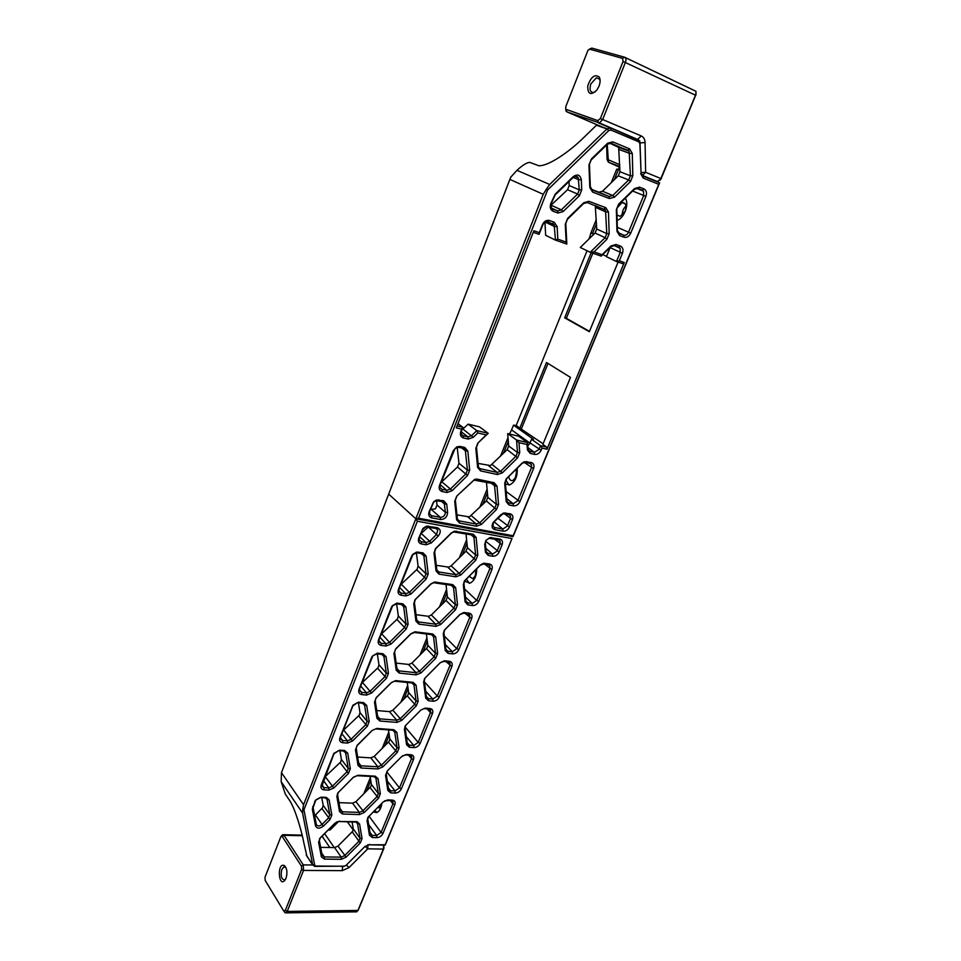 <?xml version="1.0" encoding="UTF-8"?>
<svg xmlns="http://www.w3.org/2000/svg" width="961" height="961" viewBox="0 0 961 961"><rect width="100%" height="100%" fill="white"/><g stroke="black" fill="none" stroke-linecap="round" stroke-linejoin="round"><path stroke-width="1.44" d="M285.537 879.303L284.732 879.868C281.381 879.375 280.408 875.915 281.813 869.477L283.831 866.942L285.922 867.519M286.018 878.27C287.615 872.708 287.099 868.504 284.456 865.657C276.6 861.549 278.534 889.766 285.429 879.495L286.018 878.27M358.321 909.923L383.932 848.227L383.775 845.091M283.747 911.016L285.069 912.758L286.054 912.866L287.207 911.424L303.532 870.426L342.272 870.642L349.035 867.567L367.727 848.839L365.108 846.305M383.607 845.091L383.367 849.092L357.948 910.439L355.978 911.845M301.598 869.477L285.297 910.475L283.663 910.896L265.14 880.36L265.032 877.153L280.864 836.683L282.258 836.538L301.454 866.161L301.598 869.477L303.532 870.426L303.28 864.9L284.048 835.313L282.618 834.689L281.105 836.37M321.947 836.166L323.653 834.46M336.638 821.955L330.608 827.974L330.26 829.811L338.56 821.523L336.41 822.075M543.109 443.79L519.841 428.101L546.497 362.525L570.498 377.409L542.845 444.402L546.725 447.153L546.977 449.243L624.254 262.533L622.62 263.65L616.469 261.488L619.328 260.791L622.44 253.248C623.581 249.752 622.908 247.373 620.422 246.076L615.977 244.478L611.028 245.932L602.054 254.725L594.018 251.89L606.871 239.337L609.19 233.655L608.469 212.021L605.778 207.684L588.913 201.293L583.783 202.723L567.603 218.471L565.272 224.309L566.173 242.1L557.812 239.157L557.14 226.616L554.269 222.243L549.476 220.513C546.485 219.841 544.142 221.246 542.436 224.706L539.301 232.646L533.896 230.748L456.307 427.897L461.724 429.171L460.824 431.465C459.814 434.816 460.667 436.979 463.406 437.964L468.211 439.069L473.317 437.327L477.785 432.955L486.182 434.925L477.833 443.141L475.839 448.331L477.605 467.406L480.524 470.89L497.474 474.554L502.411 472.8L517.607 457.82L519.733 452.607L519 442.649L527.036 444.547L527.421 449.904L530.16 453.388L534.64 454.421C537.403 454.721 539.565 453.34 541.127 450.265L542.028 448.078L546.977 449.243M521.511 428.51L547.986 363.45M618.091 262.065L589.345 331.713L564.672 317.827L566.341 318.343L592.841 253.211M589.489 331.365L566.341 318.343M564.672 317.827L591.183 252.623M624.254 262.533L619.328 260.791M594.018 251.89L590.198 252.275L601.166 256.119L610.812 246.677L614.343 245.632L618.788 247.229L620.109 248.31L620.241 252.347L616.469 261.488L606.427 256.683L610.295 247.181M640.663 173.653L643.245 178.085L658.753 184.344L513.174 535.745L418.552 518.243L547.602 189.966L608.733 130.624L610.944 130.059L638.909 141.904L640.038 143.874L641.071 172.872L639.774 140.847L610.631 127.981L606.932 128.93L549.704 184.476L516.958 170.325C522.46 165.232 526.724 162.589 529.727 162.373L538.797 165.736C549.019 166.217 570.402 150.733 583.243 138.036L596.457 125.23L606.932 128.93L608.733 130.624M456.775 496.08L454.697 501.306L456.607 519.757L459.538 523.072L476.5 526.232L481.425 524.418L496.477 509.534L498.555 504.441L497.005 486.11L494.17 482.71L477.209 479.131L474.746 479.311L456.775 496.08L474.037 480.092L492.741 483.527L494.483 484.897L496.344 504.285L494.855 507.925L479.803 522.796L476.296 524.093L459.334 520.91L457.484 519.469L455.346 500.104L456.823 496.381M510.183 513.799L503.84 512.982L500.861 514.712L493.269 522.376C491.287 526.051 491.816 528.478 494.855 529.655L503.035 531.169C505.798 531.361 507.949 529.967 509.462 526.988L512.465 519.685C513.462 516.598 512.706 514.628 510.183 513.799L508.765 514.579L510.459 515.877L510.399 518.784L507.396 526.075L502.807 529.067L494.639 527.529L492.897 526.196L493.51 522.34L502.963 513.751L508.765 514.579M521.955 463.25L506.087 479.022L504.717 483.335L506.207 501.654L508.982 504.957L513.462 505.858C516.225 506.087 518.375 504.693 519.901 501.678L533.535 468.656C534.556 465.484 533.811 463.442 531.301 462.541L524.43 461.688L521.955 463.25L525.367 462.373L529.835 463.382L531.469 464.656L531.445 467.755L517.823 500.765L513.222 503.756L508.741 502.843L507.048 501.534L505.282 482.182L506.783 478.506L521.895 463.598M634.56 188.548L618.692 204.032L616.337 209.786L616.998 231.373L619.617 235.601L624.073 237.223C626.836 237.847 629.059 236.502 630.728 233.175L645.912 196.38C647.089 192.801 646.441 190.326 643.954 188.933L639.521 187.155L634.56 188.548L634.296 189.389L637.84 188.404L642.272 190.17L643.498 191.167L643.678 195.479L628.506 232.286C627.317 234.652 625.731 235.625 623.749 235.169L619.304 233.535L617.43 230.52L616.782 208.957L618.464 204.849L634.296 189.389M563.134 211.564L579.387 195.744L581.741 189.846L581.309 179.755C580.192 174.818 577.501 173.773 573.261 176.62L555.242 194.134L550.773 203.612C549.644 207.312 550.425 209.87 553.14 211.264L557.933 213.018L563.134 211.564L561.368 209.858L557.644 210.903L552.851 209.138L551.338 207.864L551.17 203.684L555.11 194.999L573.104 177.521C575.11 175.887 576.816 175.947 578.234 177.701L579.291 189.846L577.609 194.05L561.368 209.858L551.049 205.186L567.555 189.725L569.2 185.557L569.008 181.497M452.09 490.699L467.575 475.455L469.677 470.193L467.851 451.093L464.86 447.502L460.055 446.421L456.787 446.865L453.208 450.733L439.561 485.293C438.588 488.572 439.465 490.651 442.192 491.539L446.997 492.5L452.09 490.699L450.433 489.041L446.805 490.326L442 489.365L440.078 487.84L440.126 484.909L455.046 448.487L458.637 447.309L463.43 448.403L465.28 449.88L467.418 470.049L465.917 473.809L450.433 489.041L441.796 481.809L457.556 466.926L458.95 463.286L457.208 447.321M614.511 197.161L630.452 181.617L632.818 175.803L632.29 153.448L629.635 148.895L612.806 141.856L607.652 143.213L591.315 159.082L588.937 165.052L589.838 187.623L592.613 192.092L609.478 198.579L614.511 197.161L612.758 195.503L609.166 196.5L592.3 190.002L590.33 186.818L589.429 164.271L591.123 160.006L607.436 144.162L611.112 143.201L629.167 151.237L630.392 175.803L628.698 179.959L612.758 195.503L602.487 191.227L618.283 175.839L619.941 171.731L618.644 147.369L609.478 143.045M443.73 500.753L436.522 499.972L433.531 501.918L429.111 511.781C428.15 515 429.026 517.042 431.765 517.883L440.498 519.517C444.835 519.372 447.213 517.03 447.622 512.489L446.733 504.165L443.73 500.753L442.336 501.57L444.246 503.071L445.387 512.321C445.099 515.564 443.393 517.234 440.294 517.342L431.573 515.709L429.627 514.171L429.687 511.336L433.687 502.135L435.826 500.741L442.336 501.57M546.725 447.153L540.538 445.688L542.028 448.078M519.841 428.101L516.177 425.507L513.51 425.158L533.499 439.369L531.577 439.309L540.538 445.688L539.025 449.352L534.388 452.319L529.919 451.286L528.274 450L527.517 442.613L516.55 440.018L519 442.649M461.724 429.171L462.866 427.321L457.064 425.951M533.283 232.31L539.061 234.34L539.301 232.646M539.061 234.34L542.857 224.742C544.058 222.267 545.728 221.27 547.866 221.751L554.173 224.742L555.446 240.094L566.834 244.082L566.173 242.1M557.812 239.157L555.446 240.094L545.68 235.325L544.923 222.183M566.834 244.082L565.801 223.445L567.458 219.288L583.615 203.552L587.267 202.531L605.478 210.015L606.799 233.619L605.142 237.679L590.198 252.275L580.276 247.482L595.075 233.042L596.709 229.018L595.267 205.558M601.166 256.119L602.054 254.725M486.182 434.925L488.236 433.315L476.788 430.612L477.785 432.955M461.773 430.06L468.139 424.161L476.788 430.612L471.647 435.669L467.995 436.907L463.19 435.789L461.34 434.3L461.34 431.153L462.866 427.321L457.977 423.633M468.139 424.161L479.527 426.876L488.236 433.315L477.977 442.997M527.036 444.547L527.517 442.613L518.616 436.21L507.696 433.603L516.55 440.018L517.486 452.475L515.961 456.199L500.777 471.178L497.245 472.428L480.296 468.752L478.506 467.322L476.464 447.201L477.989 443.393M587.051 250.761L516.177 425.507M602.751 254.569L606.547 256.383M588.853 239.109L589.97 236.346L591.135 236.886M594.126 233.967L590.895 232.922L589.97 236.346M611.22 182.722L616.734 169.172L619.869 169.136M517.186 468.235C517.679 476.476 515.192 482.014 509.714 484.861L505.438 484.092M508.946 485.029L505.774 479.887M625.251 198.23C629.587 203.78 624.182 218.411 617.13 220.309M625.959 205.99C623.281 208.525 622.067 211.612 622.332 215.252M616.962 215.024L620.205 216.357L625.179 211.204C626.824 205.534 625.767 202.639 622.019 202.555L616.818 208.261M516.91 470.409L515.036 478.938M508.717 476.596C509.27 479.635 510.639 480.944 512.826 480.524L516.381 476.656L516.369 469.052M527.733 445.544L529.403 444.126L531.577 439.309M430.456 509.378L435.417 508.898L437.051 505.066L436.438 500.609M516.958 170.325L510.928 176.98L509.847 179.419L543.229 194.302L415.837 518.784L513.006 536.706L659.63 182.806L642.909 176.031L641.071 172.872M509.847 179.419L388.688 494.134L415.837 518.784L418.552 518.243M441.183 482.206L441.796 481.809M477.953 463.394L490.482 465.556L507.18 449.676L508.669 445.988L507.696 433.603M456.859 514.868L469.388 516.91L486.35 500.981L487.816 497.378L486.47 482.206M591.219 189.245L598.919 192.212L602.487 191.227M530.004 443.117L511.588 429.903L509.666 433.675M511.588 429.903L513.51 425.158M619.821 167.43L619.016 167.622M543.229 194.302L546.377 189.173L547.602 189.966M546.377 189.173L549.704 184.476M344.711 866.173L314.86 866.39L312.721 864.996L302.583 813.09L281.165 781.665L281.465 772.632L303.568 804.741L415.837 518.784L513.006 536.706L513.174 535.745M659.63 182.806L658.753 184.344M323.521 826.028C319.665 828.923 316.986 828.85 315.484 825.799L312.337 809.198L315.328 800.405L321.214 797.174L326.272 797.39L329.118 799.84L331.845 814.976L330.031 819.529L323.521 826.028L322.007 824.43L328.518 817.943L329.815 814.688L326.98 799.252L325.034 797.798L320.061 797.594L315.857 799.9L313.13 807.672L316.337 824.526C317.538 826.46 319.436 826.424 322.007 824.43L315.448 814.964L314.631 815.625M464.499 581.117L469.893 583.195C474.41 580.912 476.692 576.095 476.728 568.732M466.325 579.027L469.412 583.327M373.144 811.949L376.76 812.574C379.475 811.276 381.205 808.141 381.937 803.144M374.742 810.351L376.928 812.513M381.757 804.381L381.613 803.48M381.457 805.762L379.439 807.865L377.505 807.588M475.118 576.852L476.031 569.417M476.103 574.894L472.836 578.75L469.124 576.264M476.464 568.984L476.728 570.978M428.318 527.06L420.87 533.643M431.321 542.905L426.252 544.779L421.447 543.95C418.72 543.157 417.819 541.151 418.78 537.968L423.02 528.346L426.468 526.16L437.255 527.661C440.883 529.271 441.195 532.094 438.204 536.118L431.321 542.905L429.687 541.259L436.57 534.472L437.808 529.931L435.886 528.43L425.699 526.916L422.335 529.955L419.356 537.487L419.296 540.226L421.266 541.764L426.071 542.593L429.687 541.259L421.17 533.427M485.305 543.169L486.266 551.998L488.02 553.332L492.5 554.113L497.077 551.109L500.056 543.89L500.116 541.079L498.399 539.77L489.053 538.316L486.134 540.346L484.716 544.382L485.882 540.43L489.966 537.583L499.792 539.037C502.315 539.818 503.083 541.74 502.098 544.803L499.119 552.022C497.618 554.977 495.492 556.383 492.717 556.227L488.236 555.458L485.449 552.299L484.716 544.382M368.7 816.406L367.775 819.168L370.237 834.1L372.219 835.397L376.7 835.505L381.097 832.442L392.905 803.804L393.037 801.798L391.271 800.513L384.688 800.765M401.734 756.511L406.455 754.469L410.972 754.769C413.494 755.214 414.323 756.824 413.458 759.586L401.398 788.789C400.016 791.492 397.95 792.921 395.199 793.065L390.719 792.873L387.836 790.447L385.553 775.371L387.415 770.818L401.866 756.391L387.559 770.674L386.238 773.917L388.616 789.401L390.562 790.723L395.043 790.927L399.476 787.876L411.512 758.673L411.644 756.535L409.734 755.226L405.23 754.938L402.431 755.899M420.161 743.333C418.756 746.084 416.678 747.502 413.915 747.598L409.434 747.286L406.563 744.739L404.413 729.159L405.254 725.831L420.762 710.119L425.206 708.101L430.011 708.521C432.546 709.038 433.363 710.708 432.462 713.542L420.161 743.333L418.215 742.409L430.492 712.618L430.612 710.359L428.738 709.038L424.029 708.629L420.858 710.071L405.674 725.387L405.074 727.753L407.356 743.814L409.278 745.147L413.759 745.46L418.215 742.409L405.086 726.96M439.309 696.953C437.88 699.752 435.789 701.17 433.027 701.206L428.534 700.785L425.687 698.094L423.645 682.01L424.57 678.526L440.174 662.766L444.306 660.796L449.436 661.324C451.97 661.925 452.775 663.667 451.85 666.55L439.309 696.953L437.327 696.04L449.868 665.637L449.976 663.234L448.138 661.913L443.658 661.396L440.234 662.79L424.954 678.166L424.294 680.652L426.48 697.314L428.366 698.647L432.846 699.067L437.327 696.04L424.462 681.95M458.841 649.624C457.388 652.483 455.274 653.888 452.511 653.864L448.03 653.336L445.195 650.489L443.285 633.888L444.282 630.236L459.983 614.439L463.779 612.517L469.268 613.166C471.803 613.839 472.584 615.641 471.647 618.608L458.841 649.624L456.835 648.711L469.629 617.695L469.725 615.136L467.935 613.815L463.454 613.178L460.019 614.535L444.631 629.972L443.922 632.578L446 649.852L447.838 651.198L452.319 651.738L456.835 648.711L444.306 635.99M478.77 601.334C477.293 604.229 475.178 605.634 472.404 605.55L467.923 604.901L465.112 601.91L463.334 584.744L464.427 580.912L480.2 565.092L483.623 563.254L489.521 563.999C492.044 564.744 492.813 566.63 491.84 569.657L478.77 601.334L476.752 600.421L489.81 568.744L489.882 566.017L488.14 564.708L483.659 563.963L480.212 565.272L464.728 580.756L463.947 583.495L465.917 601.43L467.719 602.775L472.199 603.424L476.752 600.421L464.511 588.937M511.997 538.58L385.217 845.115L368.363 844.803L385.169 844.743L511.997 538.58L417.374 521.234L303.94 809.787L314.667 865.092L315.713 866.029L344.05 866.269L346.08 865.344L364.82 846.581L369.529 844.455M281.465 772.632L388.688 494.134L415.837 518.784L417.374 521.234M347.702 753.1L350.333 768.752L348.471 773.389L333.839 787.972L328.878 790.098L324.097 789.882C321.37 789.486 320.409 787.852 321.238 785.017L333.96 753.292L339.786 750.169L344.603 750.481L347.702 753.1L345.624 752.835L343.413 750.961L338.596 750.661L333.935 753.82L321.815 786.182L323.977 787.672L328.758 787.888L332.302 786.362L346.933 771.791L348.266 768.476L345.624 752.835L344.374 751.202M339.906 750.745L341.395 759.418L340.711 761.953L324.734 777.137M366.682 705.386L369.192 721.555L367.294 726.3L352.531 740.979L347.546 743.069L342.765 742.745C340.026 742.264 339.089 740.571 339.93 737.664L352.987 705.182L358.429 702.179L363.606 702.623L366.682 705.386L364.579 705.134L362.369 703.164L357.312 702.731L352.867 705.891L340.614 736.907L340.494 739.009L342.633 740.523L347.414 740.859L350.969 739.369L365.745 724.69L367.09 721.303L364.579 705.134L363.066 703.32M358.417 702.815L359.991 712.582L359.246 715.248L343.149 730.492M386.07 656.663L388.448 673.385L386.514 678.226L371.607 693.013L366.609 695.055L361.816 694.611C359.078 694.046 358.153 692.292 359.018 689.313L371.547 657.6L372.424 656.039L377.421 653.18L382.995 653.756L386.07 656.663L383.92 656.435L381.733 654.357L376.94 653.816L372.82 655.834L359.678 688.617L359.57 690.863L361.672 692.4L366.465 692.845L370.033 691.391L384.941 676.604L386.322 673.156L383.92 656.435L382.13 654.429M377.337 653.864L378.958 664.784L378.141 667.583L361.949 682.887M405.854 606.908L408.113 624.194L406.143 629.131L391.091 644.038L386.07 646.02L381.265 645.456C378.538 644.819 377.613 642.981 378.514 639.942L391.307 607.544L392.304 605.814L396.785 603.16L402.815 603.844L405.854 606.908L403.68 606.703L401.506 604.517L396.701 603.844L392.641 605.73L379.151 639.317L379.054 641.708L381.121 643.245L385.914 643.822L389.493 642.404L404.545 627.509L405.95 623.989L403.68 606.703L401.566 604.529M396.545 603.196L398.334 615.989L397.434 618.944L381.133 634.284M426.083 556.083L428.198 573.957L426.179 579.002L410.996 594.006L405.95 595.94L401.145 595.243C398.407 594.535 397.506 592.613 398.431 589.501L411.5 556.407L412.665 554.461L416.485 552.095L423.044 552.851L426.083 556.083L423.873 555.902L421.699 553.596L416.906 552.791L412.918 554.509L399.043 588.949L398.959 591.508L400.977 593.057L405.77 593.754L409.374 592.372L424.57 577.369L425.999 573.765L423.873 555.902L421.362 553.536M416.389 552.755L418.107 566.161L417.098 569.296L400.725 584.66M321.767 797.666L323.172 805.306L322.548 807.733L315.448 814.964M281.165 781.665L285.345 794.158L289.778 800.717C295.375 809.354 301.634 831.109 303.94 843.265L306.895 856.143M416.065 685.121L418.155 701.218L416.245 705.915L401.734 720.366L396.893 722.384L379.955 721.026L376.94 718.335L374.502 702.179L376.412 697.386L391.259 682.646L395.668 680.616L413.146 682.358L416.065 685.121L413.963 684.893L411.873 682.911L394.551 681.193L391.415 682.634L375.967 698.094L375.222 700.773L377.781 717.399L379.811 718.84L396.737 720.221L400.196 718.78L414.708 704.329L416.065 700.977L413.963 684.893L412.233 682.983M407.26 682.454L408.617 692.569L407.969 695.043L392.881 710.203L389.698 711.633L376.7 710.539M435.669 636.915L433.531 636.711L431.465 634.62L414.515 632.482L410.972 633.864L395.439 649.372L394.623 652.183L397.073 669.445L399.067 670.898L416.017 672.7L419.476 671.295L434.12 656.747L435.513 653.324L433.531 636.711L431.513 634.632L432.762 633.996L435.669 636.915L437.639 653.54L435.681 658.333L421.038 672.892L416.185 674.862L399.235 673.084L396.232 670.249L393.914 653.54L395.872 648.639L410.852 633.804L414.9 631.821L432.762 633.996M426.432 633.984L427.813 645.263L427.104 647.858L411.921 663.066L408.966 664.471L396.136 663.09M455.682 587.7L457.52 604.877L455.526 609.767L440.751 624.422L435.874 626.344L418.912 624.121L415.933 621.142L413.747 603.868L415.02 599.7L430.864 583.916L434.492 582.018L452.799 584.624L455.682 587.7L453.52 587.507L451.454 585.321L433.543 582.714L430.96 584.072L415.344 599.592L414.431 602.559L416.786 620.494L418.744 621.959L435.693 624.194L439.165 622.824L453.952 608.169L455.37 604.673L453.52 587.507L451.153 585.273M446.012 584.48L447.406 596.985L446 600.445L431.357 614.956L428.654 616.313L415.969 614.692M476.127 537.439L477.821 555.182L475.779 560.179L460.872 574.942L455.97 576.816L439.009 574.137L436.054 570.978L434 553.14L435.429 548.707L451.31 532.959L454.445 531.181L473.268 534.208L476.127 537.439L473.917 537.271L471.887 534.965L453.604 531.938L451.358 533.199L435.693 548.731L434.672 551.89L436.919 570.51L438.829 571.963L455.778 574.666L459.274 573.333L474.181 558.569L475.635 555.014L473.917 537.271L471.106 534.821M466.025 533.896L467.406 547.698L465.965 551.23L451.19 565.849L448.787 567.146L436.21 565.296M340.278 810.111L342.44 811.829L359.354 812.405L362.765 810.904L377.024 796.657L378.334 793.438L375.883 777.954L373.877 776.584L356.963 775.695L353.48 777.197L338.236 792.537L337.611 794.987L340.278 810.111L339.521 811.613L336.855 796.477L337.731 793.053L353.276 777.353L358.153 775.251L375.198 776.152L378.033 778.626L380.364 793.714L378.526 798.219L364.267 812.465L359.486 814.58L342.572 814.015L339.521 811.613M370.105 776.392L371.366 784.38L370.814 786.651L355.93 801.678L352.543 803.168L338.957 802.639M396.857 732.354L399.079 747.934L397.193 752.535L382.814 766.878L377.997 768.956L361.072 767.995L358.045 765.449L355.486 749.808L357.36 745.111L372.075 730.492L376.796 728.426L393.914 729.723L396.857 732.354L394.779 732.102L392.677 730.228L375.619 728.931L372.255 730.408L356.903 745.808L356.231 748.355L358.873 764.379L360.94 765.809L377.853 766.782L381.289 765.304L395.68 750.961L397.013 747.682L394.779 732.102L393.325 730.348M388.484 729.904L389.806 738.937L389.205 741.303L374.225 756.403L370.838 757.857L357.636 757.04M334.848 823.277L319.953 838.316L319.376 840.671L322.139 855.302L324.325 856.936L341.203 857.14L344.615 855.602L358.741 841.452L360.027 838.304L357.492 823.373L355.714 822.039L338.548 821.523L356.999 821.667L359.582 823.985L362.033 838.593L360.231 843.013L346.092 857.152L341.335 859.314L324.434 859.122L321.382 856.852L318.596 842.208L320.397 837.704L334.848 823.277L339.714 821.126M352.086 821.919L353.288 828.935L352.771 831.121L338.008 846.076L334.62 847.59L320.638 847.35M346.092 857.152L338.008 846.076L352.375 831.673M369.456 835.253L367.078 820.658L367.799 817.583L383.091 801.991L387.824 799.912L392.532 800.117C394.899 800.597 395.656 802.135 394.827 804.729L383.007 833.355C381.649 836.01 379.595 837.439 376.844 837.644L372.363 837.548L369.456 835.253L370.153 833.764M303.568 804.741L302.727 809.438L303.94 809.787M302.727 809.438L302.583 813.09M599.003 86.202L596.961 89.926C590.799 95.764 587.724 94.454 587.724 86.022C590.919 76.808 594.775 73.829 599.292 77.096C600.469 79.427 600.373 82.466 599.003 86.202M600.12 80.796L599.544 79.114L596.457 77.781L590.895 83.823C589.201 89.601 590.162 92.496 593.778 92.496L595.303 91.812M696.16 93.601L660.123 180.308M589.189 49.263L591.796 48.098L624.59 57.216C626.067 57.924 626.344 59.642 625.431 62.381L602.691 119.464L599.472 122.948L566.87 111.86L565.657 109.049M657.144 181.809L661.12 178.614L695.716 95.115L696.016 91.319L625.046 57.432M600.361 118.551L623.064 61.48L622.572 58.369L589.814 49.215L588.012 50.212L565.801 106.611L565.753 109.23L597.814 120.63L600.361 118.551L641.323 135.981C643.666 137.123 644.903 139.297 645.059 142.54L645.624 172.283L641.059 172.62M607.076 159.262L619.749 164.691M342.272 870.642L342.536 866.594M349.035 867.567L346.404 865.02M383.932 848.227L383.367 849.092L367.727 848.839L367.943 844.683M358.549 909.478L357.948 910.439L287.207 911.424L285.297 910.475M312.709 864.984L303.28 864.9L301.454 866.161M322.007 836.094L329.827 847.506M282.258 836.538L284.048 835.313L302.283 835.722M347.365 821.787L353.252 829.968M334.248 847.59L324.566 833.547M327.857 830.256L330.26 829.811M622.44 253.248L610.139 247.614M565.272 224.309L565.801 223.445M611.028 245.932L610.812 246.677M473.317 437.327L463.046 429.159M508.669 445.988L517.486 452.475L519.733 452.607M545.139 222.051L554.713 226.592L557.14 226.616M595.075 233.042L605.142 237.679L606.871 239.337M527.961 448.799L527.421 449.904M592.625 233.271L596.505 223.697M614.343 179.683L618.788 168.716L619.845 168.079M573.104 177.521L573.261 176.62M573.212 177.413L578.846 179.755L581.309 179.755M630.728 233.175L617.334 227.313M632.638 191.023L645.912 196.38M541.127 450.265L530.076 442.949M527.877 447.61L534.388 452.319L534.64 454.421M530.16 453.388L529.919 451.286L528.37 450.168M461.16 431.717L467.995 436.907L468.211 439.069M463.406 437.964L463.19 435.789L461.4 434.432M447.622 512.489L445.387 512.321L437.051 505.066M441.471 501.402L444.487 503.996L446.733 504.165M482.638 504.657L487.419 492.849M503.42 453.376L508.309 441.315M509.462 526.988L497.702 518.075M503.432 513.102L512.465 519.685M519.901 501.678L506.039 491.467M523.685 462.001L533.535 468.656M506.615 498.483L513.222 503.756L513.462 505.858M508.982 504.957L508.741 502.843L507.024 501.462M618.103 232.634L623.749 235.169L624.073 237.223M619.617 235.601L618.98 233.391M551.494 208.093L557.644 210.903L557.933 213.018M553.14 211.264L552.467 208.969M440.186 484.752L446.805 490.326L446.997 492.5M442.192 491.539L442 489.365L440.018 487.683M461.821 448.03L465.568 450.961L467.851 451.093M457.472 467.022L467.575 475.455M469.677 470.193L467.418 470.049L458.95 463.286M567.555 189.725L577.609 194.05L579.387 195.744M581.741 189.846L579.291 189.846L569.2 185.557M488.62 465.737L497.245 472.428L497.474 474.554M502.411 472.8L492.116 464.499M507.18 449.676L517.607 457.82M480.524 470.89L480.296 468.752L478.518 467.346M467.947 516.982L476.296 524.093L476.5 526.232M481.425 524.418L471.443 515.709M486.35 500.981L496.477 509.534M498.555 504.441L496.344 504.285L487.816 497.378M491.323 483.239L494.771 485.966L497.005 486.11M459.538 523.072L459.334 520.91L457.388 519.228M609.19 233.655L606.799 233.619L596.709 229.018M595.892 207.576L606.055 212.009L608.469 212.021M610.884 143.117L612.806 141.856M592.613 192.092L592.156 189.942M598.919 192.212L609.166 196.5L609.478 198.579M618.283 175.839L628.698 179.959L630.452 181.617M632.818 175.803L630.392 175.803L619.941 171.731M619.316 149.58L629.839 153.46L632.29 153.448M629.635 148.895L627.941 150.204L617.418 146.348M494.002 521.727L502.807 529.067L503.035 531.169M494.855 529.655L494.639 527.529L492.825 526.003M431.765 517.883L431.573 515.709L429.519 513.883M431.657 509.726L440.294 517.342L440.498 519.517M588.937 165.052L589.429 164.271M591.123 160.006L591.315 159.082M589.838 187.623L590.33 186.818M607.436 144.162L607.652 143.213M567.458 219.288L567.603 218.471M583.615 203.552L583.783 202.723M587.267 202.531L588.913 201.293M604.133 208.909L605.778 207.684M475.839 448.331L476.464 447.201M477.605 467.406L478.218 466.253M458.637 447.309L460.055 446.421M463.43 448.403L464.86 447.502M547.866 221.751L549.476 220.513M552.659 223.469L554.269 222.243M555.11 194.999L555.242 194.134M643.954 188.933L642.272 190.17M639.521 187.155L637.84 188.404M617.43 230.52L616.998 231.373M618.692 204.032L618.464 204.849M616.782 208.957L616.337 209.786M620.422 246.076L618.788 247.229M615.977 244.478L614.343 245.632M531.301 462.541L529.835 463.382M526.82 461.52L525.367 462.373M506.771 500.477L506.207 501.654M505.282 482.182L504.717 483.335M505.702 512.922L504.297 513.703M494.17 482.71L492.741 483.527M477.209 479.131L475.791 479.959M454.697 501.306L455.346 500.104M457.244 518.544L456.607 519.757M610.944 130.059L610.631 127.981M638.909 141.904L638.572 139.85M640.038 143.874L640.458 143.129M643.245 178.085L642.909 176.031M438.925 499.804L437.543 500.633M316.265 824.274L315.484 825.799M438.204 536.118L428.39 527.072M368.976 816.117L381.097 832.442L383.007 833.355M394.827 804.729L392.905 803.804L390.322 800.465M386.706 771.791L399.476 787.876L401.398 788.789M413.458 759.586L411.512 758.673L408.593 755.154M432.462 713.542L430.492 712.618L427.177 708.906M451.85 666.55L446.06 661.673M471.647 618.608L465.22 613.43M491.84 569.657L484.596 564.119M485.629 541.247L499.119 552.022M502.098 544.803L494.35 539.037M466.962 543.325L462.277 554.881M446.937 592.745L442.348 604.061M427.309 641.155L422.816 652.255M408.089 688.593L403.68 699.464M389.241 735.081L384.929 745.736M370.778 780.644L366.549 791.095M315.989 866.053L314.776 866.257M419.152 539.806L421.266 541.764L421.447 543.95M426.252 544.779L426.071 542.593L419.681 536.682M486.158 551.698L488.02 553.332L488.236 555.458M492.717 556.227L492.5 554.113L485.773 548.25M465.761 600.901L467.719 602.775L467.923 604.901M472.404 605.55L472.199 603.424L465.34 596.925M445.82 649.119L447.838 651.198L448.03 653.336M452.511 653.864L452.319 651.738L445.291 644.531M426.276 696.341L428.366 698.647L428.534 700.785M433.027 701.206L432.846 699.067L425.615 691.091M407.128 742.589L409.278 745.147L409.434 747.286M413.915 747.598L413.759 745.46L406.299 736.619M388.34 787.876L390.562 790.723L390.719 792.873M395.199 793.065L395.043 790.927L387.319 781.113M329.118 799.84L327.064 799.552L326.019 798.098M321.803 784.632L323.977 787.672L324.097 789.882M328.878 790.098L328.758 787.888L323.401 780.488M325.298 776.764L333.839 787.972M340.41 737.652L342.633 740.523L342.765 742.745M347.546 743.069L347.414 740.859L341.864 733.736M343.726 730.12L352.531 740.979M359.426 689.71L361.672 692.4L361.816 694.611M366.609 695.055L366.465 692.845L360.711 685.998M362.525 682.514L371.607 693.013M378.874 640.771L381.121 643.245L381.265 645.456M386.07 646.02L385.914 643.822L379.955 637.275M381.721 633.912L391.091 644.038M398.779 590.811L400.977 593.057L401.145 595.243M405.95 595.94L405.77 593.754L399.608 587.507M401.326 584.276L410.996 594.006M418.107 566.161L425.999 573.765L428.198 573.957M426.179 579.002L416.69 569.741M398.334 615.989L405.95 623.989L408.113 624.194M406.143 629.131L396.941 619.497M378.958 664.784L386.322 673.156L388.448 673.385M386.514 678.226L377.601 668.219M359.991 712.582L367.09 721.303L369.192 721.555M367.294 726.3L358.657 715.945M341.395 759.418L348.266 768.476L350.333 768.752M348.471 773.389L340.086 762.71M323.172 805.306L329.815 814.688L331.845 814.976M330.031 819.529L321.899 808.537M306.259 855.062L312.661 864.78L314.667 865.092M375.871 777.905L374.61 776.32M408.617 692.569L416.065 700.977L418.155 701.218M416.245 705.915L407.272 695.896M392.881 710.203L401.734 720.366M396.893 722.384L396.737 720.221L389.457 711.62M377.529 716.113L379.811 718.84L379.955 721.026M427.813 645.263L435.513 653.324L437.639 653.54M435.681 658.333L426.444 648.651M411.921 663.066L421.038 672.892M416.185 674.862L416.017 672.7L408.473 664.459M396.869 668.448L399.067 670.898L399.235 673.084M447.406 596.985L455.37 604.673L457.52 604.877M455.526 609.767L446 600.445M431.357 614.956L440.751 624.422M435.874 626.344L435.693 624.194L427.897 616.313M416.606 619.761L418.744 621.959L418.912 624.121M467.406 547.698L475.635 555.014L477.821 555.182M475.779 560.179L465.965 551.23M451.19 565.849L460.872 574.942M455.97 576.816L455.778 574.666L447.718 567.158M436.762 570.017L438.829 571.963L439.009 574.137M339.978 808.393L342.44 811.829L342.572 814.015M378.033 778.626L375.991 778.362L374.754 776.776M371.366 784.38L378.334 793.438L380.364 793.714M378.526 798.219L370.069 787.576M355.93 801.678L364.267 812.465M359.486 814.58L359.354 812.405L352.543 803.168M389.806 738.937L397.013 747.682L399.079 747.934M397.193 752.535L388.484 742.192M374.225 756.403L382.814 766.878M377.997 768.956L377.853 766.782L370.814 757.857M358.573 762.746L360.94 765.809L361.072 767.995M321.719 853.068L324.325 856.936L324.434 859.122M359.582 823.985L357.576 823.697L356.543 822.28M353.288 828.935L360.027 838.304L362.033 838.593M360.231 843.013L352.219 831.83M341.335 859.314L341.203 857.14L334.62 847.59M376.844 837.644L376.7 835.505L368.664 824.586M369.901 832.238L372.219 835.397L372.363 837.548M319.376 840.671L318.596 842.208M322.139 855.302L321.382 856.852M356.615 821.631L355.45 822.015M337.611 794.987L336.855 796.477M358.153 775.251L356.963 775.695M375.078 776.152L373.877 776.584M356.231 748.355L355.486 749.808M358.777 763.995L358.045 765.449M376.976 728.438L375.751 728.943M393.914 729.723L392.677 730.228M375.222 700.773L374.502 702.179M377.661 716.93L376.94 718.335M396.196 680.64L394.935 681.205M413.146 682.358L411.873 682.911M394.623 652.183L393.914 653.54M396.929 668.88L396.232 670.249M415.813 631.845L414.515 632.482M414.431 602.559L413.747 603.868M416.618 619.821L415.933 621.142M435.838 582.018L434.504 582.714M452.799 584.624L451.454 585.321M399.043 588.949L398.431 589.501M418.239 552.046L416.906 552.791M423.044 552.851L421.699 553.596M379.151 639.317L378.514 639.942M391.307 607.544L391.92 606.968M398.01 603.172L396.701 603.844M402.815 603.844L401.506 604.517M359.678 688.617L359.018 689.313M371.547 657.6L372.183 656.952M378.202 653.204L376.94 653.816M382.995 653.756L381.733 654.357M340.614 736.907L339.93 737.664M352.194 706.611L352.867 705.891M358.813 702.203L357.576 702.743M363.606 702.623L362.369 703.164M321.947 784.188L321.238 785.017M333.251 754.601L333.935 753.82M339.822 750.181L338.62 750.661M344.603 750.481L343.413 750.961M313.334 806.003L312.613 806.868M314.691 801.606L315.4 800.765M321.214 797.174L320.061 797.594M313.13 807.672L312.337 809.198M325.995 797.366L324.83 797.786M391.103 800.501L392.304 800.093M386.622 800.321L387.824 799.912M367.078 820.658L367.775 819.168M409.734 755.226L410.972 754.769M406.455 754.469L405.23 754.938L406.491 754.481M387.836 790.447L388.508 788.993M385.553 775.371L386.238 773.917M428.738 709.038L430.011 708.521M424.257 708.641L425.531 708.125M406.563 744.739L407.224 743.321M404.413 729.159L405.074 727.753M448.138 661.913L449.436 661.324M443.658 661.396L444.955 660.82M425.687 698.094L426.324 696.725M423.645 682.01L424.294 680.652M467.935 613.815L469.268 613.166M463.454 613.178L464.788 612.541M445.195 650.489L445.82 649.168M443.285 633.888L443.922 632.578M488.14 564.708L489.521 563.999M483.659 563.963L485.029 563.254M465.112 601.91L465.713 600.637M463.334 584.744L463.947 583.495M498.399 539.77L499.792 539.037M490.23 538.292L491.624 537.547M486.026 551.085L485.449 552.299M436.054 570.978L436.714 569.717M471.887 534.965L473.268 534.208M434 553.14L434.672 551.89M454.925 531.889L456.307 531.121M344.05 866.269L342.909 866.606M435.886 528.43L437.255 527.661M427.164 526.856L428.522 526.063M566.221 109.626L566.87 111.86L605.754 128.51M604.781 127.909L607.136 128.75M607.256 144.342L608.421 162.205L619.821 167.31M619.809 167.118L608.721 162.325M609.911 127.789L598.451 122.924L597.814 120.63M641.323 135.981L637.527 139.405M657.985 181.785L642.489 175.515L645.624 172.283L661.324 178.722M695.86 95.367L623.064 61.48M645.059 142.54L640.446 142.889M622.572 58.369L624.59 57.216M589.814 49.215L591.796 48.098M285.477 867.134L284.456 865.657M283.831 866.942L285.153 866.954M356.771 911.833L286.054 912.866M283.399 834.701L302.138 835.133M284.012 911.28L285.069 912.758M358.453 909.695L357.792 910.776M590.859 233.018L596.337 219.48M575.086 176.404L578.234 177.701M622.019 202.555L625.155 203.756M620.109 248.31L614.403 245.656M547.758 221.715L554.173 224.742M442.553 501.618L444.246 503.071M510.459 515.877L508.898 514.603M531.469 464.656L529.703 463.346M463.358 448.379L465.28 449.88M492.765 483.539L494.483 484.897M595.303 205.606L605.478 210.015M618.644 147.369L629.167 151.237M479.683 507.564L487.095 489.269M500.441 456.295L508.009 437.615M643.498 191.167L636.29 188.284M456.295 447.634L456.787 446.865M523.661 462.493L524.43 461.688M502.963 513.751L503.84 512.982M474.037 480.092L474.746 479.311M435.826 500.741L436.522 499.972M590.895 232.922L593.814 234.268M488.5 564.792L489.882 566.017M468.5 613.959L469.725 615.136M448.895 662.117L449.976 663.234M429.675 709.302L430.612 710.359M410.827 755.55L411.644 756.535M391.848 800.249L393.037 801.798M325.707 797.474L326.98 799.252M344.711 751.382L345.528 752.451M363.498 703.512L364.459 704.665M382.67 654.645L383.775 655.87M402.227 604.721L403.512 606.031M422.191 553.716L423.657 555.11M412.798 683.187L413.807 684.316M432.198 634.825L433.351 636.026M451.982 585.453L453.304 586.715M472.163 535.037L473.677 536.346M393.77 730.552L394.659 731.609M356.303 821.739L357.492 823.373M466.614 539.842L459.358 557.764M446.565 589.381L439.453 606.932M426.912 637.9L419.945 655.102M407.668 685.445L400.845 702.287M388.797 732.03L382.118 748.535M370.309 777.689L363.751 793.882M306.319 855.278L312.721 864.996M437.808 529.931L436.234 528.526M500.116 541.079L498.639 539.83M319.953 838.316L319.412 838.917M355.714 822.039L356.999 821.667M373.961 776.596L375.198 776.152M375.619 728.931L376.796 728.426M394.551 681.193L395.668 680.616M413.855 632.458L414.9 631.821M433.543 582.714L434.492 582.018M415.645 552.827L416.485 552.095M395.824 603.844L396.785 603.16M376.388 653.804L377.421 653.18M357.312 702.731L358.429 702.179M338.596 750.661L339.786 750.169M325.034 797.798L326.272 797.39M391.271 800.513L392.532 800.117M368.291 816.97L367.799 817.583M424.029 708.629L425.206 708.101M443.201 661.384L444.306 660.796M462.734 613.166L463.779 612.517M482.65 563.963L483.623 563.254M489.053 538.316L489.966 537.583M453.604 531.938L454.445 531.181M315.713 866.029L314.403 866.354M425.699 526.916L426.468 526.16M599.544 79.114L599.292 77.096M596.457 77.781L600.024 79.379M606.607 144.979L607.088 159.61L608.421 162.205L619.797 166.589M638.224 139.705L599.472 122.948M565.753 109.23L566.077 111.2"/></g></svg>
